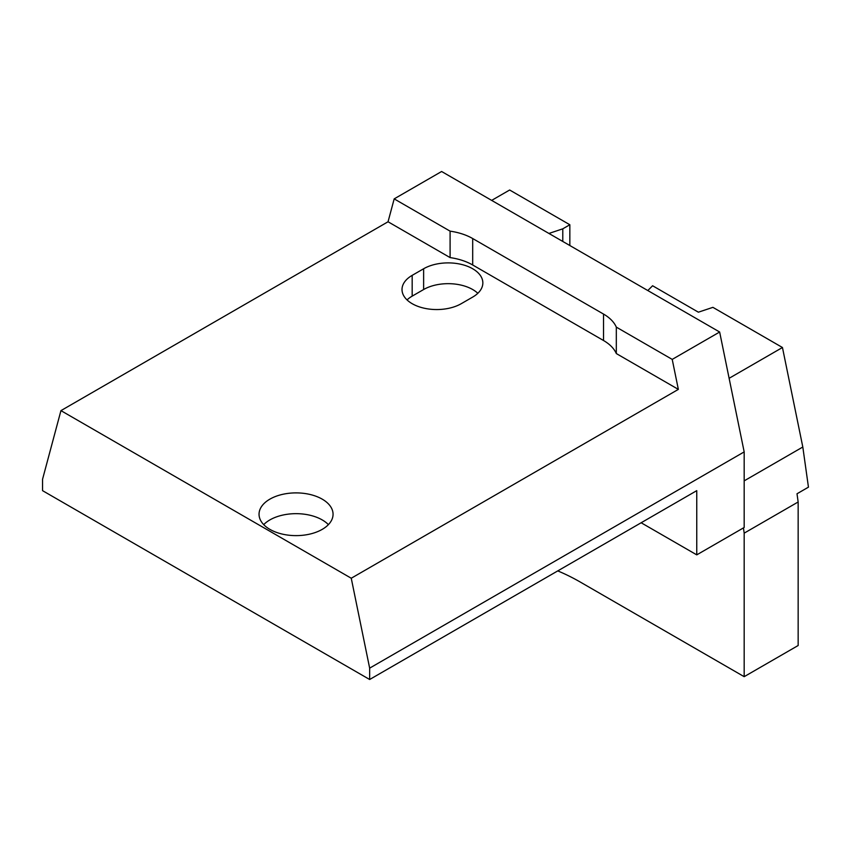 <?xml version="1.0" encoding="UTF-8"?>
<svg xmlns="http://www.w3.org/2000/svg" width="851" height="851" viewBox="0 0 851 851"><rect width="100%" height="100%" fill="white"/><g stroke="black" fill="none" stroke-linecap="round" stroke-linejoin="round"><path stroke-width="1.28" d="M647.802 290.542L652.6 285.755L698.384 312.189L712.904 307.349L782.452 347.506L729.116 378.301M569.84 245.524L569.84 224.749L562.788 228.823L548.916 233.451M562.788 241.45L562.788 228.823M569.84 224.749L509.653 190.007L491.665 200.389M557.756 570.904A231.291 133.543 60 0 1 580.637 582.254L744.178 676.673L798.153 645.515L798.153 501.984L797.004 493.771L808.45 487.155L802.812 447.009L782.452 347.506M802.812 447.009L744.178 480.858M798.153 501.984L744.178 533.151L743.444 527.907M744.178 676.673L744.178 533.151M719.648 332.018L441.616 171.498L394.183 198.879L450.094 231.153A48.571 28.04 180 0 1 472.688 238.535L603.529 314.072A48.571 28.04 180 0 1 616.315 327.124L616.315 353.559L678.353 389.386L672.216 359.399L719.648 332.018L744.178 451.902L744.178 527.482L696.756 554.863L696.756 490.655L369.653 679.502L42.55 490.655L42.55 479.283L60.942 410.629L351.25 578.233L369.653 668.141L369.653 679.502M450.094 231.153L450.094 257.598A48.571 28.04 180 0 1 472.688 264.98L603.529 340.517A48.571 28.04 180 0 1 616.315 353.559M263.714 524.641A37.008 21.371 180 0 1 296.052 513.664A37.008 21.371 180 0 1 328.39 524.641M269.884 529.365A37.008 21.371 0 0 0 310.211 534.002A37.008 21.371 0 0 0 333.06 514.259A37.008 21.371 0 0 0 296.052 492.889A37.008 21.371 0 0 0 259.044 514.259A37.008 21.371 0 0 0 269.884 529.365M477.826 293.308A34.7 20.03 0 0 0 423.628 289.531L412.171 296.137A34.7 20.03 0 0 0 407.044 299.914M461.242 303.69A34.7 20.03 180 0 1 423.426 308.03A34.7 20.03 180 0 1 402.012 289.531A34.7 20.03 180 0 1 412.171 275.362L423.628 268.756A34.7 20.03 180 0 1 461.433 264.416A34.7 20.03 180 0 1 482.847 282.915A34.7 20.03 180 0 1 472.688 297.084L461.242 303.69M641.143 522.759L696.756 554.863M744.178 451.902L369.653 668.141M351.25 578.233L678.353 389.386M616.315 327.124L672.216 359.399M394.183 198.879L388.045 221.771L60.942 410.629M388.045 221.771L450.094 257.598M472.688 238.535L472.688 264.98M603.529 314.072L603.529 340.517M412.171 275.362L412.171 296.137M423.628 268.756L423.628 289.531"/></g></svg>
